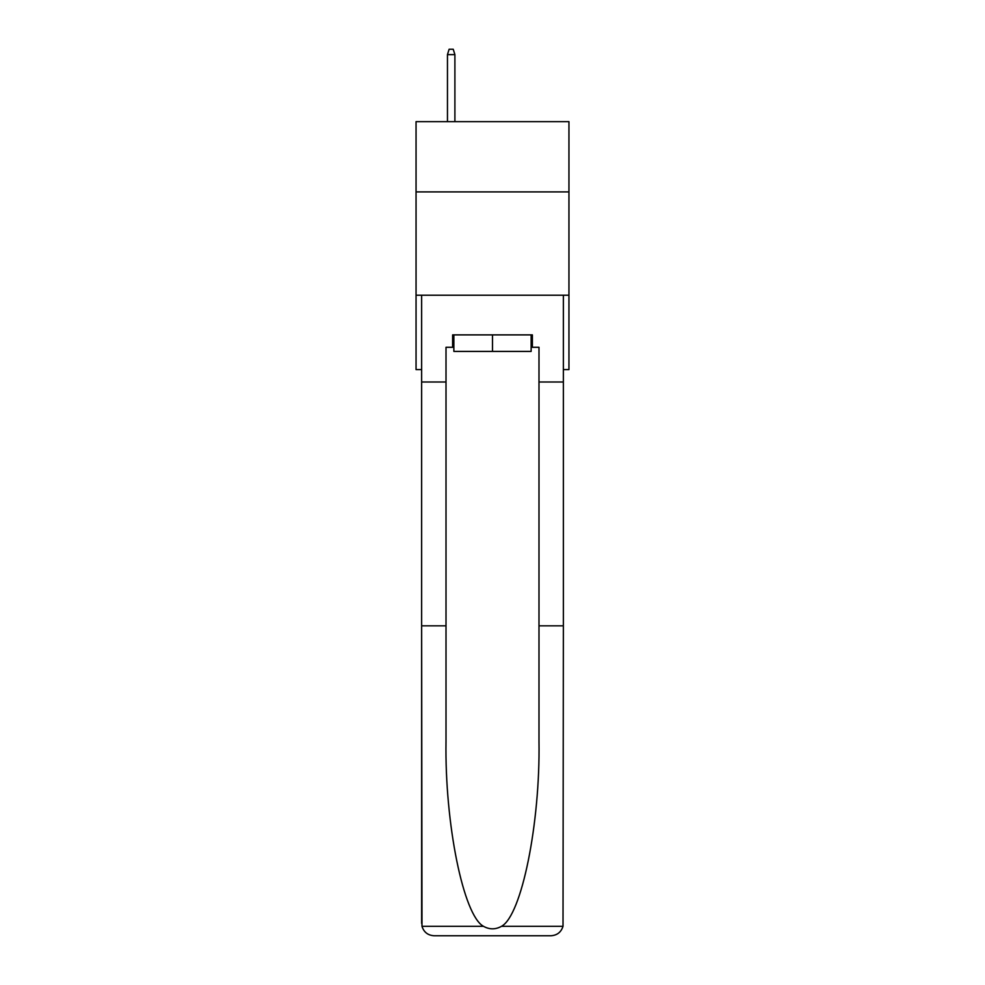 <?xml version="1.0" encoding="UTF-8"?>
<svg xmlns="http://www.w3.org/2000/svg" width="985" height="985" viewBox="0 0 985 985"><rect width="100%" height="100%" fill="white"/><g stroke="black" fill="none" stroke-linecap="round" stroke-linejoin="round"><path stroke-width="1.48" d="M568.948 191.903L568.948 121.647L416.052 121.647L416.052 191.903L568.948 191.903L568.948 369.597L563.371 369.597M568.948 295.217L416.052 295.217L416.052 191.903M416.052 295.217L416.052 369.597L421.629 369.597M531.137 334.888L531.137 351.411L453.863 351.411L453.863 334.888M492.5 334.888L492.5 351.411M452.62 347.286L446.008 347.286L446.008 625.82L421.629 625.82L421.986 926.319C423.87 932.192 427.884 935.331 434.028 935.75L550.972 935.75C557.116 935.331 561.13 932.192 563.014 926.319L563.371 625.82L538.992 625.82L538.992 347.286L532.38 347.286L532.38 334.888L452.62 334.888L452.62 347.286L453.863 347.286M519.563 935.75L550.972 935.75L519.563 935.75M446.008 625.82L446.008 741.409C444.727 823.534 463.381 915.533 483.5 926.319C489.496 929.655 495.492 929.655 501.5 926.319C521.619 915.533 540.273 823.534 538.992 741.409L538.992 625.82M421.629 923.351L421.629 295.217L563.371 295.217L563.371 381.995L538.992 381.995M446.008 381.995L421.629 381.995M563.371 625.82L563.371 381.995M531.137 347.286L532.38 347.286M454.898 121.647L454.898 54.618L447.461 54.618L447.461 121.647M447.461 54.618L449.111 49.25L453.235 49.25L454.898 54.618M421.986 926.319L483.5 926.319M501.5 926.319L563.014 926.319"/></g></svg>
